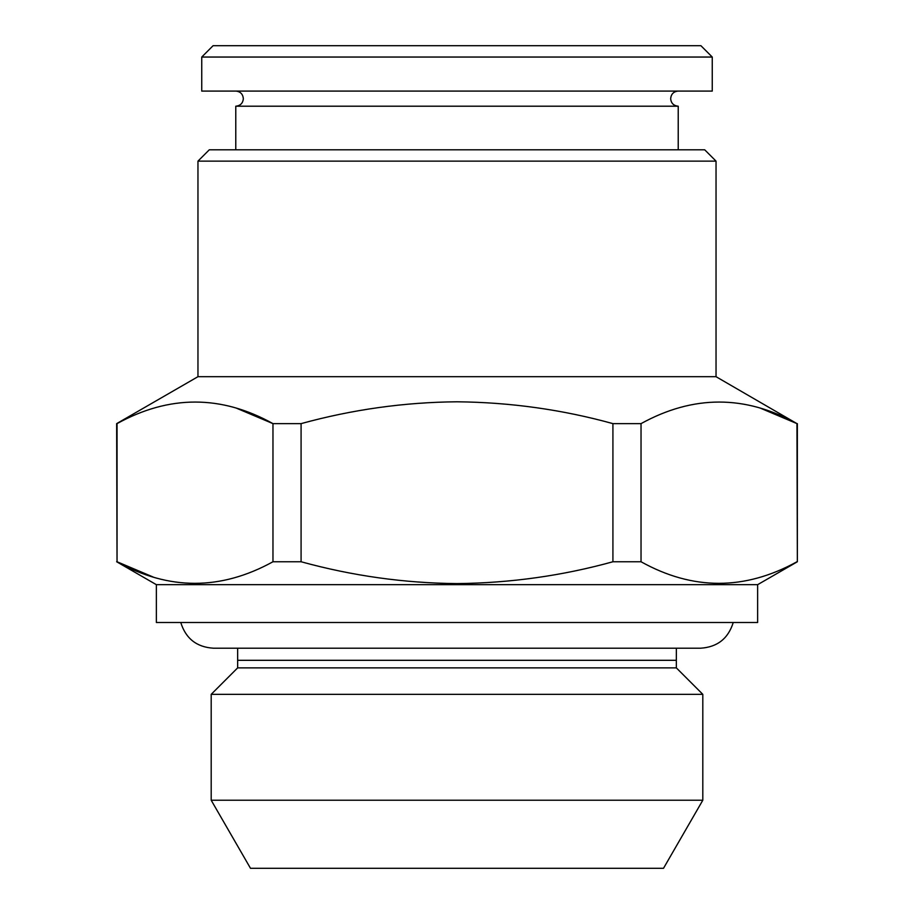 <?xml version="1.0" encoding="UTF-8"?>
<svg xmlns="http://www.w3.org/2000/svg" width="914" height="914" viewBox="0 0 914 914"><rect width="100%" height="100%" fill="white"/><g stroke="black" fill="none" stroke-linecap="round" stroke-linejoin="round"><path stroke-width="1.37" d="M678.108 91.08C673.618 91.537 671.139 94.062 670.659 98.643C671.07 103.191 673.584 105.716 678.222 106.207L235.778 106.207L235.778 149.793M712.257 57.045L700.912 45.7L213.088 45.7L201.743 57.045L201.743 91.08L712.257 91.08L712.257 57.045L201.743 57.045M663.507 868.3L250.493 868.3L211.191 800.23L702.809 800.23L663.507 868.3M676.349 648.209L676.337 667.871L702.809 694.343L211.191 694.343L211.191 800.23M676.337 667.871L237.663 667.871L211.191 694.343M237.651 648.209L237.651 660.308L676.349 660.308L237.651 660.308L237.663 667.871M197.961 161.138L716.039 161.138L704.694 149.793L209.306 149.793L197.961 161.138L197.961 376.694L116.649 423.628L117.038 561.756C168.782 590.524 220.754 590.524 272.966 561.756L272.966 423.628C221.222 394.871 169.25 394.871 117.038 423.628L117.038 561.756L153.164 577.031M716.039 161.138L716.039 376.694L197.961 376.694M716.039 376.694L796.962 423.628C745.218 394.871 693.246 394.871 641.034 423.628L612.917 423.628C562.179 409.598 510.206 402.32 457 401.794C404.399 402.24 352.427 409.518 301.083 423.628L301.083 561.756L272.966 561.756M760.836 408.352L796.962 423.628L797.351 561.756L757.637 584.674L156.363 584.674L116.649 561.756M757.637 584.674L757.637 622.491L156.363 622.491L156.363 584.674M641.034 423.628L641.034 561.756C692.778 590.524 744.75 590.524 796.962 561.756M641.034 561.756L612.917 561.756L612.917 423.628M301.083 561.756C352.416 575.866 404.388 583.143 457 583.589C510.229 583.063 562.201 575.786 612.917 561.756M236.84 408.352L272.966 423.628L301.083 423.628M235.892 91.08C240.382 91.537 242.861 94.062 243.341 98.643C242.93 103.191 240.416 105.716 235.778 106.207M733.245 622.491C728.241 638.566 717.341 647.146 700.535 648.209L213.465 648.209C196.659 647.146 185.759 638.566 180.755 622.491M678.222 106.207L678.222 149.793M702.809 694.343L702.809 800.23M797.351 423.628L797.351 561.756"/></g></svg>
